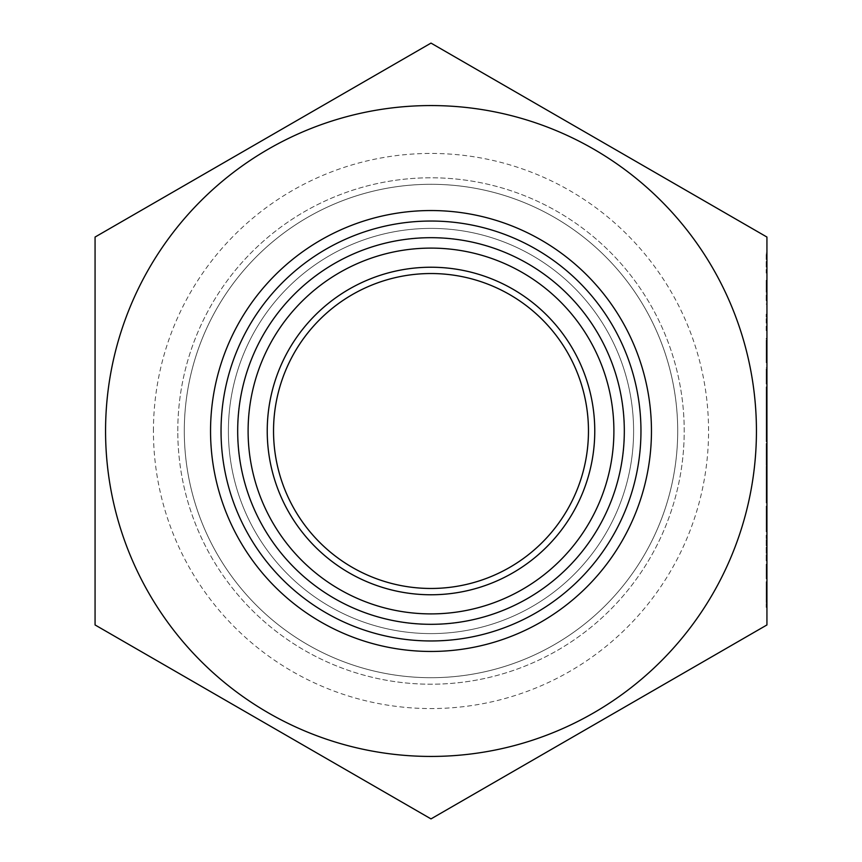 <?xml version="1.0" encoding="UTF-8"?>
<svg xmlns="http://www.w3.org/2000/svg" width="862" height="862" viewBox="0 0 862 862"><rect width="100%" height="100%" fill="white"/><g stroke="black" fill="none" stroke-linecap="round" stroke-linejoin="round"><path stroke-width="0.65" stroke-dasharray="4.31 3.23" d="M237.621 431A193.379 193.379 0 0 0 431 624.379A193.379 193.379 0 0 0 624.379 431A193.379 193.379 0 0 0 431 237.621A193.379 193.379 0 0 0 237.621 431A193.379 193.379 0 0 0 431 624.379A193.379 193.379 0 0 0 624.379 431A193.379 193.379 0 0 0 431 237.621A193.379 193.379 0 0 0 237.621 431A193.379 193.379 0 0 0 431 624.379A193.379 193.379 0 0 0 624.379 431A193.379 193.379 0 0 0 431 237.621A193.379 193.379 0 0 0 237.621 431M594.769 431A163.769 163.769 0 0 0 431 267.231A163.769 163.769 0 0 0 267.231 431A163.769 163.769 0 0 0 431 594.769A163.769 163.769 0 0 0 594.769 431M273.534 431A157.466 157.466 0 0 1 431 273.534A157.466 157.466 0 0 1 588.466 431A157.466 157.466 0 0 1 431 588.466A157.466 157.466 0 0 1 273.534 431M640.962 431A209.962 209.962 0 0 1 431 640.962A209.962 209.962 0 0 1 221.038 431A209.962 209.962 0 0 0 431 640.962A209.962 209.962 0 0 0 640.962 431A209.962 209.962 0 0 0 431 221.038A209.962 209.962 0 0 0 221.038 431A209.962 209.962 0 0 0 431 640.962A209.962 209.962 0 0 0 640.962 431A209.962 209.962 0 0 0 431 221.038A209.962 209.962 0 0 0 221.038 431A209.962 209.962 0 0 0 431 640.962A209.962 209.962 0 0 0 640.962 431A209.962 209.962 0 0 0 431 221.038A209.962 209.962 0 0 0 221.038 431A209.962 209.962 0 0 1 431 221.038A209.962 209.962 0 0 1 640.962 431A209.962 209.962 0 0 0 431 221.038A209.962 209.962 0 0 0 221.038 431M184.296 431A246.704 246.704 0 0 0 431 677.704A246.704 246.704 0 0 0 677.704 431A246.704 246.704 0 0 0 431 184.296A246.704 246.704 0 0 0 184.296 431A246.704 246.704 0 0 0 431 677.704A246.704 246.704 0 0 0 677.704 431A246.704 246.704 0 0 0 431 184.296A246.704 246.704 0 0 0 184.296 431M177.787 431A253.212 253.212 0 0 1 431 177.787A253.212 253.212 0 0 1 684.212 431A253.212 253.212 0 0 1 431 684.212A253.212 253.212 0 0 1 177.787 431A253.212 253.212 0 0 1 431 177.787A253.212 253.212 0 0 1 684.212 431A253.212 253.212 0 0 1 431 684.212A253.212 253.212 0 0 1 177.787 431M153.436 431A277.564 277.564 0 0 1 431 153.436A277.564 277.564 0 0 1 708.564 431A277.564 277.564 0 0 1 431 708.564A277.564 277.564 0 0 1 153.436 431M210.543 431A220.456 220.456 0 0 1 431 210.543A220.456 220.456 0 0 1 651.457 431A220.456 220.456 0 0 1 431 651.457A220.456 220.456 0 0 1 210.543 431M756.437 431A325.437 325.437 0 0 1 431 756.437A325.437 325.437 0 0 1 105.563 431A325.437 325.437 0 0 1 431 105.563A325.437 325.437 0 0 1 756.437 431M766.932 431L766.932 624.95L431 818.9L95.068 624.95L95.068 237.05L431 43.1L766.932 237.05L766.932 441.656L766.932 415.98L766.932 428.64L766.178 428.64L766.178 438.273L766.932 438.273M766.932 578.779L766.178 578.779L766.178 564.244L766.178 578.779L766.932 578.779L766.932 564.244L766.178 564.244L766.932 564.244M766.178 560.85L766.178 535.173L766.178 560.85L766.932 560.85L766.932 535.173L766.932 557.455L766.932 538.567L766.178 557.455L766.178 538.567L766.178 547.92L766.932 547.92M766.932 412.586L766.932 386.909L766.932 412.586L766.178 412.586L766.178 399.548L766.932 399.548L766.178 399.548L766.178 386.909L766.932 386.909M766.932 432.692L766.932 460.793L766.932 432.692L766.178 432.692L766.178 448.154L766.932 448.154M766.932 402.166L766.932 426.884L766.932 402.166L766.178 402.166L766.178 412.251L766.932 412.251M766.178 381.672L766.178 367.772L766.178 371.166L766.932 371.166L766.932 367.772L766.932 391.994L766.932 371.166L766.178 371.166L766.932 371.166L766.178 371.166L766.178 381.672L766.932 381.672M766.178 348.151L766.178 341.848L766.178 344.994L766.932 344.994L766.932 341.848L766.932 348.151L766.932 344.994L766.178 344.994L766.178 348.151L766.932 348.151M766.178 350.748L766.178 362.686L766.178 339.132L766.932 338.454L766.932 362.686L766.932 338.454L766.178 338.454L766.932 338.454L766.178 338.454L766.178 341.848L766.932 341.848L766.178 341.998L766.178 350.748L766.932 350.748M766.932 332.161L766.932 314.231L766.932 332.161L766.178 332.161L766.932 332.161M766.178 300.181L766.178 293.877L766.178 297.034L766.932 297.034L766.932 293.877L766.932 300.181L766.932 297.034L766.178 297.034L766.178 300.181L766.932 300.181M766.178 289.524L766.178 283.221L766.178 286.367L766.932 286.367L766.932 283.221L766.932 289.524L766.932 286.367L766.178 286.367L766.178 289.524L766.932 289.524M766.932 466.611L766.932 495.197L766.932 466.611L766.178 466.611L766.178 470.393L766.932 470.393M766.932 273.049L766.178 273.049L766.178 253.18L766.178 273.049L766.932 273.049L766.932 253.18L766.178 253.18L766.932 253.18M766.178 292.121L766.178 279.827L766.932 279.827L766.932 304.06L766.932 283.221L766.178 283.372L766.178 292.121L766.932 292.121M766.178 358.807L766.178 352.504L766.178 355.661L766.932 355.661L766.932 352.504L766.932 358.807L766.932 355.661L766.178 355.661L766.178 358.807L766.932 358.807M766.932 383.999L766.932 369.464L766.932 383.999L766.178 383.999L766.932 383.999M766.178 445.051L766.178 466.374L766.178 462.98L766.932 462.98L766.932 445.051L766.932 470.727L766.932 451.71L766.932 462.98L766.178 462.98L766.932 462.98L766.178 462.98L766.178 445.051L766.932 445.051M766.932 486.707L766.932 502.955L766.932 474.369L766.178 474.369L766.178 486.707L766.932 486.707M766.932 527.9L766.932 506.102L766.932 527.9L766.178 527.9L766.178 519.7L766.932 519.7M766.178 602.312L766.178 588.347L766.932 588.347L766.932 599.607L766.932 581.688L766.178 581.688L766.178 602.312L766.932 602.312M766.932 607.365L766.178 607.365L766.178 603.001L766.178 607.365L766.932 607.365L766.932 588.347M766.178 367.772L766.932 367.772L766.178 367.772M766.178 391.994L766.932 391.994M766.178 388.6L766.932 388.6L766.178 388.6M766.178 388.212L766.932 388.212M766.178 381.069L766.932 381.069M766.178 371.684L766.932 371.684M766.178 341.848L766.932 341.848M766.178 358.904L766.932 358.904M766.178 359.292L766.932 359.292M766.178 362.686L766.932 362.686L766.178 362.686M766.178 350.942L766.932 350.942M766.178 339.132L766.178 338.454L766.178 339.132M766.178 314.231L766.932 314.231L766.178 314.231L766.178 317.625L766.932 317.625L766.178 317.625L766.178 332.161L766.178 314.231M766.178 293.877L766.932 293.877M766.178 283.221L766.932 283.221L766.178 283.372L766.178 279.827L766.932 280.506M766.178 412.251L766.178 422.412L766.932 422.412M766.178 422.412L766.178 425.429L766.932 425.429M766.178 425.429L766.178 412.672L766.932 412.672M766.178 412.672L766.178 398.783L766.932 398.783M766.178 398.783L766.178 401.961L766.932 401.961M766.178 401.961L766.178 412.758L766.932 412.758M766.178 412.758L766.178 423.878L766.932 423.878M766.178 423.878L766.178 426.884L766.932 426.884M766.178 426.884L766.178 402.166M766.178 402.532L766.178 423.49L766.178 402.532L766.932 402.532L766.932 423.49L766.932 402.532M766.178 423.49L766.932 423.49M766.178 405.808L766.932 405.808M766.178 412.93L766.932 412.93M766.178 448.154L766.178 460.793L766.932 460.793L766.178 460.793L766.178 457.959L766.932 457.959L766.178 457.959L766.178 447.906L766.932 447.906L766.178 447.928L766.178 436.086L766.932 436.086M766.178 436.086L766.178 460.793L766.178 447.874L766.932 447.874M766.178 447.874L766.178 432.692M766.178 470.393L766.178 480.921L766.932 480.921L766.178 480.921L766.178 491.415L766.932 491.415M766.178 491.415L766.178 495.197L766.932 495.197M766.178 495.197L766.178 466.611M766.178 480.91L766.178 470.005L766.932 491.803L766.932 470.005L766.932 480.91L766.178 480.91M766.178 491.803L766.932 491.803M766.178 470.005L766.932 470.005M766.178 261.423L766.932 261.423L766.178 261.423M766.178 264.806L766.932 264.806L766.178 264.806M766.178 300.278L766.932 300.278M766.178 300.666L766.932 300.666M766.178 304.06L766.932 304.06L766.178 304.06M766.178 292.315L766.932 292.315M766.178 352.504L766.932 352.504M766.178 369.464L766.932 369.464L766.178 369.464L766.178 383.999L766.178 369.464M766.178 386.909L766.178 412.586M766.178 409.191L766.178 399.656L766.178 409.191L766.932 409.191L766.932 390.303L766.932 409.191M766.178 390.303L766.178 399.656L766.178 390.303L766.932 390.303M766.178 399.656L766.932 399.656L766.178 399.656M766.178 407.769L766.932 407.769M766.178 438.273L766.178 426.636L766.178 436.334L766.178 428.726L766.932 428.726M766.178 428.726L766.178 420.828L766.932 420.828M766.178 420.828L766.178 417.434L766.932 417.434M766.178 417.434L766.178 428.683L766.932 428.683M766.178 428.683L766.178 439.717L766.932 439.717M766.178 439.717L766.178 435.31L766.932 435.31M766.178 435.31L766.178 439.404L766.932 439.404M766.178 439.404L766.178 441.656L766.932 441.656M766.178 441.656L766.178 428.586L766.932 428.586M766.178 428.586L766.178 415.98L766.932 415.98M766.178 415.98L766.178 419.374L766.932 419.374M766.178 419.374L766.178 422.337L766.932 422.337M766.178 422.337L766.178 428.64M766.178 426.636L766.932 426.636L766.178 426.636M766.178 436.334L766.932 436.334M766.178 465.685L766.932 465.685M766.178 466.374L766.932 466.374L766.178 466.374L766.178 470.727L766.932 470.727L766.178 470.727L766.178 466.374L766.932 466.374L766.178 466.374M766.178 451.71L766.178 462.98L766.178 451.71L766.932 451.71M766.178 486.707L766.178 474.843L766.932 474.843M766.178 474.843L766.178 478.766L766.932 478.766M766.178 478.766L766.178 488.657L766.932 488.657L766.178 488.657L766.178 498.548L766.932 498.548M766.178 498.548L766.178 502.471L766.932 502.471M766.178 502.471L766.178 490.618L766.932 490.618M766.178 490.618L766.178 502.955L766.932 502.955M766.178 502.955L766.178 499.033L766.932 499.033M766.178 499.033L766.178 478.281L766.932 478.281M766.178 478.281L766.178 474.369M766.178 519.7L766.178 510.95L766.932 510.95M766.178 510.95L766.178 507.556L766.932 507.556M766.178 507.556L766.178 519.883L766.932 519.883M766.178 519.883L766.178 531.294L766.932 531.294M766.178 531.294L766.178 514.194L766.932 514.194M766.178 514.194L766.178 531.779L766.932 531.779L766.178 531.779L766.178 506.102L766.932 506.102M766.178 506.102L766.178 520.756L766.932 520.756M766.178 520.756L766.178 527.9M766.178 547.801L766.932 547.801L766.178 547.801M766.178 535.173L766.932 535.173M766.178 557.455L766.932 557.455M766.178 556.033L766.932 556.033M766.178 603.001L766.932 603.001L766.178 603.001M766.178 588.347L766.178 599.607L766.932 599.607L766.178 599.607L766.178 581.688M766.178 599.607L766.932 599.607L766.178 599.607M228.398 431A202.602 202.602 0 0 0 431 633.602A202.602 202.602 0 0 0 633.602 431A202.602 202.602 0 0 0 431 228.398A202.602 202.602 0 0 0 228.398 431A202.602 202.602 0 0 0 431 633.602A202.602 202.602 0 0 0 633.602 431A202.602 202.602 0 0 0 431 228.398A202.602 202.602 0 0 0 228.398 431A202.602 202.602 0 0 0 431 633.602A202.602 202.602 0 0 0 633.602 431A202.602 202.602 0 0 0 431 228.398A202.602 202.602 0 0 0 228.398 431M237.546 431A193.454 193.454 0 0 1 431 237.546A193.454 193.454 0 0 1 624.454 431A193.454 193.454 0 0 1 431 624.454A193.454 193.454 0 0 1 237.546 431A193.454 193.454 0 0 1 431 237.546A193.454 193.454 0 0 1 624.454 431A193.454 193.454 0 0 1 431 624.454A193.454 193.454 0 0 1 237.546 431A193.454 193.454 0 0 1 431 237.546A193.454 193.454 0 0 1 624.454 431A193.454 193.454 0 0 1 431 624.454A193.454 193.454 0 0 1 237.546 431M221.125 431A209.875 209.875 0 0 0 431 640.875A209.875 209.875 0 0 0 640.875 431A209.875 209.875 0 0 0 431 221.125A209.875 209.875 0 0 0 221.125 431M766.178 371.166L766.932 371.166M766.178 523.643L766.932 523.643M766.178 538.567L766.932 538.567"/><path stroke-width="1.29" d="M267.231 431A163.769 163.769 0 0 1 431 267.231A163.769 163.769 0 0 1 594.769 431A163.769 163.769 0 0 1 431 594.769A163.769 163.769 0 0 1 267.231 431M588.466 431A157.466 157.466 0 0 0 431 273.534A157.466 157.466 0 0 0 273.534 431A157.466 157.466 0 0 0 431 588.466A157.466 157.466 0 0 0 588.466 431M221.038 431A209.962 209.962 0 0 0 431 640.962A209.962 209.962 0 0 0 640.962 431A209.962 209.962 0 0 0 431 221.038A209.962 209.962 0 0 0 221.038 431M210.543 431A220.456 220.456 0 0 1 431 210.543A220.456 220.456 0 0 1 651.457 431A220.456 220.456 0 0 1 431 651.457A220.456 220.456 0 0 1 210.543 431M756.437 431A325.437 325.437 0 0 1 431 756.437A325.437 325.437 0 0 1 105.563 431A325.437 325.437 0 0 1 431 105.563A325.437 325.437 0 0 1 756.437 431M95.068 431L95.068 624.95L431 818.9L766.932 624.95L766.932 237.05L431 43.1L95.068 237.05L95.068 431M766.932 564.244L766.932 578.779M766.932 547.92L766.932 560.85M766.932 428.64L766.932 431M766.932 253.18L766.932 273.049M766.932 280.506L766.932 283.221M766.932 474.369L766.932 486.707M766.932 581.688L766.932 607.365M624.314 431A193.314 193.314 0 0 1 431 624.314A193.314 193.314 0 0 1 237.686 431A193.314 193.314 0 0 1 431 237.686A193.314 193.314 0 0 1 624.314 431M248.105 431A182.895 182.895 0 0 0 431 613.895A182.895 182.895 0 0 0 613.895 431A182.895 182.895 0 0 0 431 248.105A182.895 182.895 0 0 0 248.105 431"/></g></svg>
